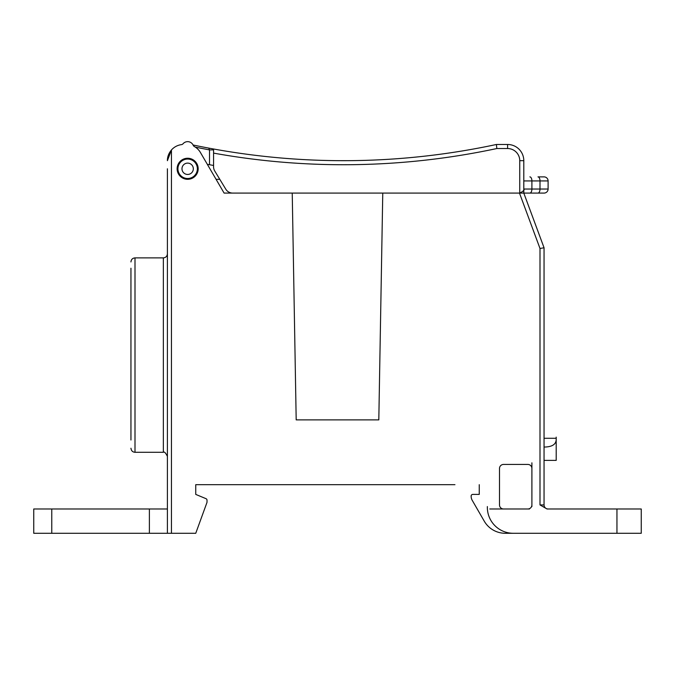 <?xml version="1.0" encoding="UTF-8"?>
<svg xmlns="http://www.w3.org/2000/svg" width="675" height="675" viewBox="0 0 675 675"><rect width="100%" height="100%" fill="white"/><g stroke="black" fill="none" stroke-linecap="round" stroke-linejoin="round"><path stroke-width="1.01" d="M130.95 440.007L130.95 268.237M177.12 168.784A10.53 10.53 0 0 0 187.65 179.314A10.53 10.53 0 0 0 198.18 168.784A10.53 10.53 0 0 0 187.65 158.254A10.53 10.53 0 0 0 177.12 168.784M487.35 506.554L487.35 507.364A25.92 25.92 0 0 0 513.27 533.284L616.95 533.284L616.95 508.984L547.012 508.984L540 504.934L540 248.484L519.48 193.084L382.767 193.084L378.81 419.884L296.19 419.884L292.233 193.084L224.1 193.084L200.441 152.516A16.2 16.2 0 0 0 194.299 146.509A2.43 2.43 0 0 1 193.236 145.336A6.075 6.075 0 0 0 183.026 143.783A2.43 2.43 0 0 1 181.491 144.619A16.2 16.2 0 0 0 171.45 149.968L171.45 533.284L167.4 533.284L167.4 168.784M167.4 189.034L167.4 270.034M167.4 440.134L167.4 508.984L51.764 508.984L51.764 533.284L167.4 533.284M209.925 168.784L207.385 164.438A4.05 4.05 0 0 1 208.288 164.498L208.288 164.498A745.2 745.2 0 0 1 208.052 164.455A745.2 745.2 0 0 0 209.52 164.725L213.57 165.459L213.57 166.793L213.57 148.998L208.769 148.112L213.57 148.998A729 729 0 0 0 496.403 144.484L496.834 148.534L496.403 144.484L507.6 144.484A16.2 16.2 0 0 1 523.8 160.684L523.8 193.084L544.05 247.759L544.05 504.934A4.05 4.05 0 0 0 548.1 508.984A4.05 4.05 0 0 1 544.05 504.934L540 504.934M171.45 533.284L195.75 533.284L206.913 502.613A1.62 1.62 0 0 0 207.014 502.057L207.014 500.183A1.62 1.62 0 0 0 206.018 498.682L195.75 494.404L195.75 484.684L454.95 484.684M527.85 508.984A4.05 4.05 0 0 0 531.9 504.934L531.9 468.484A4.05 4.05 0 0 0 527.85 464.434L503.55 464.434A4.05 4.05 0 0 0 499.5 468.484L499.5 504.934A4.05 4.05 0 0 0 503.55 508.984L529.47 508.984M556.2 437.138L556.2 460.384L544.05 460.384M544.05 447.053C552.04 446.968 556.09 444.428 556.2 439.433M219.797 179.314L216.067 179.314L219.797 179.314L214.743 170.994A8.1 8.1 0 0 1 213.57 166.793M531.9 462.814L531.9 468.484M531.9 504.934L531.9 506.554M489.78 508.984L503.55 508.984M479.25 484.684L479.25 494.404L472.77 494.404A1.62 1.62 0 0 0 471.15 496.024L471.15 496.302A8.1 8.1 0 0 0 472.238 500.352L484.237 521.134A24.3 24.3 0 0 0 505.28 533.284L560.25 533.284M616.95 508.984L641.25 508.984L641.25 533.284L616.95 533.284M51.764 533.284L33.75 533.284L33.75 508.984L51.764 508.984M167.4 160.684C167.358 156.853 168.708 153.284 171.45 149.968L167.4 160.684C167.358 156.853 168.708 153.284 171.45 149.968M540 248.484L544.05 247.759M177.93 168.784A9.72 9.72 0 0 1 187.65 159.064A9.72 9.72 0 0 1 197.37 168.784A9.72 9.72 0 0 1 187.65 178.504A9.72 9.72 0 0 1 177.93 168.784A9.72 9.72 0 0 0 187.65 178.504A9.72 9.72 0 0 0 197.37 168.784M529.875 193.084L537.975 193.084L523.8 193.084L523.8 189.034L540 189.034L540 180.934L531.9 180.934L531.9 189.034A4.05 2.025 90 0 1 529.875 193.084L519.75 193.084L519.75 160.684A12.15 12.15 0 0 0 507.6 148.534L496.834 148.534A733.05 733.05 0 0 1 213.57 153.115L213.57 148.998A729 729 0 0 0 496.403 144.484M214.743 170.994L225.788 189.186A8.1 8.1 0 0 0 232.706 193.084L519.75 193.084C523.302 191.287 524.652 189.937 523.8 189.034M544.05 193.084L537.975 193.084A4.05 2.025 90 0 0 540 189.034L548.1 189.034A4.05 4.05 0 0 1 544.05 193.084M213.57 165.459L209.52 164.725L209.52 149.901L208.769 148.112A729 729 0 0 1 193.067 144.982A729 729 0 0 0 208.769 148.112M548.1 180.934L540 180.934A4.05 2.025 90 0 0 537.975 176.884L544.05 176.884A4.05 4.05 0 0 1 548.1 180.934L548.1 189.034M195.261 147.091A730.62 730.62 0 0 0 209.52 149.901L213.57 149.901M135 452.284L163.35 452.284L163.35 257.884L135 257.884L135 452.284C132.612 452.107 131.262 450.757 130.95 448.234M556.2 438.286L544.05 438.286M149.386 533.284L149.386 508.984M193.32 168.784A5.67 5.67 0 0 0 187.65 163.114A5.67 5.67 0 0 0 181.98 168.784A5.67 5.67 0 0 0 187.65 174.454A5.67 5.67 0 0 0 193.32 168.784M507.6 148.534L507.6 144.484A16.2 16.2 0 0 1 523.8 160.684L519.75 160.684M529.875 176.884A4.05 2.025 90 0 1 531.9 180.934L523.8 180.934M207.385 164.438A4.05 4.05 0 0 1 208.288 164.498L208.288 164.498M135 257.884C132.536 258.12 131.186 259.47 130.95 261.934M163.35 452.284C164.253 451.432 165.603 452.782 167.4 456.334M163.35 257.884C165.814 257.639 167.164 256.289 167.4 253.834"/></g></svg>
